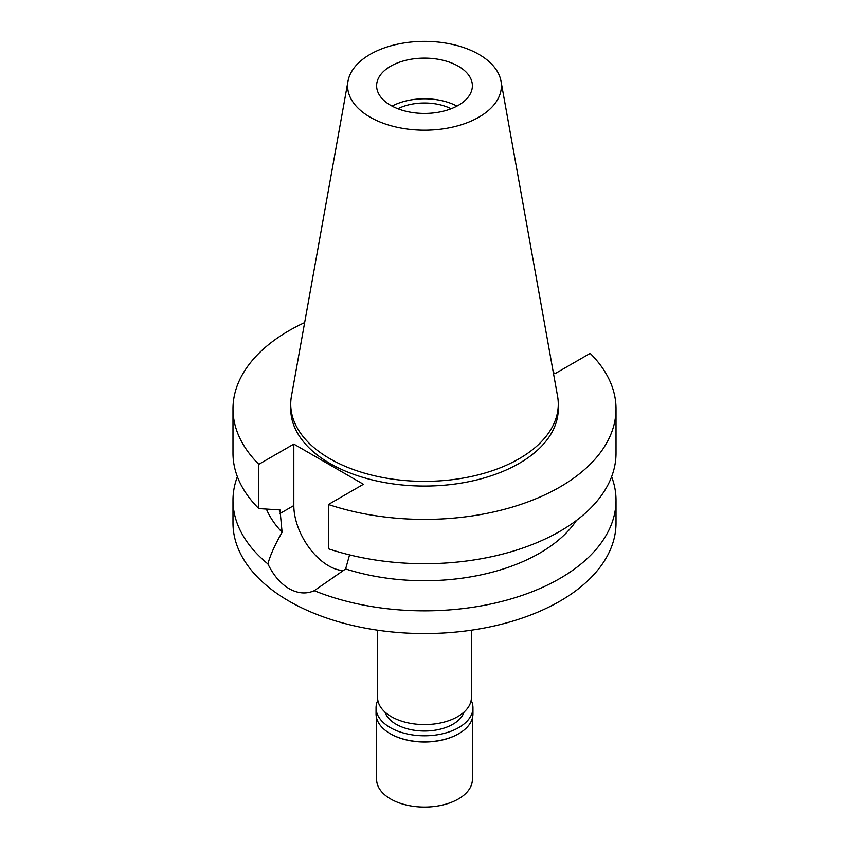 <?xml version="1.0" encoding="UTF-8"?>
<svg xmlns="http://www.w3.org/2000/svg" width="849" height="849" viewBox="0 0 849 849"><rect width="100%" height="100%" fill="white"/><g stroke="black" fill="none" stroke-linecap="round" stroke-linejoin="round"><path stroke-width="1.27" d="M390.646 66.211A47.884 27.646 0 0 0 376.616 85.76A47.884 27.646 0 0 0 406.172 111.304A47.884 27.646 0 0 0 458.354 105.308A47.884 27.646 0 0 0 472.384 85.76A47.884 27.646 0 0 0 442.828 60.226A47.884 27.646 0 0 0 390.646 66.211M392.058 106.093A47.884 27.646 180 0 1 456.942 106.093M451.137 108.736A40.603 23.443 0 0 0 397.863 108.736M377.582 630.191L377.582 697.496A46.918 27.094 0 0 0 406.544 722.531A46.918 27.094 0 0 0 457.675 716.652A46.918 27.094 0 0 0 471.418 697.496L471.418 630.191M553.304 372.488L555.182 373.571L590.182 353.364A191.513 110.572 180 0 1 616.013 408.836L616.013 453.122A191.513 110.572 0 0 1 559.926 531.315A191.513 110.572 0 0 1 328.425 548.783L328.425 504.486L363.425 484.28L293.818 444.091L258.818 464.297A191.513 110.572 180 0 1 232.987 408.836L232.987 453.122A191.513 110.572 0 0 0 258.818 508.593L279.979 509.92L282.101 532.27C274.864 544.92 270.131 555.469 267.902 563.927A191.513 110.572 180 0 1 232.987 500.273L232.987 522.984A191.513 110.572 0 0 0 351.21 625.14A191.513 110.572 0 0 0 559.926 601.166A191.513 110.572 0 0 0 616.013 522.984L616.013 500.273A191.513 110.572 180 0 1 559.926 578.456A191.513 110.572 180 0 1 314.247 590.681L345.617 568.947L349.565 554.885M232.987 500.273A191.513 110.572 180 0 1 237.38 476.703M267.902 563.927C273.378 575.24 280.435 583.486 289.074 588.665C297.893 593.568 306.287 594.236 314.247 590.681M343.675 570.57A49.221 28.42 60 0 1 328.616 565.827A49.221 28.42 60 0 1 293.818 505.548L293.818 444.091M266.384 509.092A162.785 93.984 0 0 0 282.101 532.27M611.62 476.703A191.513 110.572 180 0 1 616.013 500.273M345.617 568.947A162.785 93.984 0 0 0 539.614 553.187A162.785 93.984 0 0 0 576.482 520.405M616.013 408.836A191.513 110.572 180 0 1 559.926 487.018A191.513 110.572 180 0 1 328.425 504.486M232.987 408.836A191.513 110.572 180 0 1 289.074 330.643A191.513 110.572 180 0 1 304.653 322.588M290.729 404.145L290.729 408.836A133.771 77.238 0 0 0 373.305 480.184A133.771 77.238 0 0 0 519.089 463.448A133.771 77.238 0 0 0 558.271 408.836L558.271 404.145A133.771 77.238 180 0 1 519.089 458.757A133.771 77.238 180 0 1 373.305 475.493A133.771 77.238 180 0 1 290.729 404.145A133.771 77.238 180 0 1 291.44 396.175L347.994 81.186A76.909 44.403 180 0 1 370.111 54.368A76.909 44.403 180 0 1 450.225 43.915A76.909 44.403 180 0 1 501.006 81.186A76.909 44.403 180 0 1 478.889 117.162A76.909 44.403 180 0 1 391.442 125.854A76.909 44.403 180 0 1 347.994 81.186M258.818 464.297L258.818 508.593M501.006 81.186L557.56 396.175A133.771 77.238 180 0 1 558.271 404.145M384.968 712.088A40.221 23.22 0 0 0 412.603 730.002A40.221 23.22 0 0 0 452.942 724.239A40.221 23.22 0 0 0 464.032 712.088M376.616 718.212L376.616 779.435A47.884 27.646 0 0 0 406.172 804.979A47.884 27.646 0 0 0 458.354 798.983A47.884 27.646 0 0 0 472.384 779.435L472.384 718.212M471.174 700.298A48.457 27.975 180 0 1 472.957 707.822A48.457 27.975 180 0 1 458.757 727.604A48.457 27.975 180 0 1 405.96 733.663A48.457 27.975 180 0 1 376.043 707.822L376.043 713.913A48.457 27.975 0 0 0 390.232 733.695A48.457 27.975 0 0 0 458.757 733.695A48.457 27.975 0 0 0 458.768 733.695L458.354 733.929A47.884 27.646 180 0 1 390.646 733.929A47.884 27.646 180 0 1 390.444 733.812M458.354 733.929L458.768 733.695A48.457 27.975 0 0 0 472.957 713.913L472.957 707.822M376.043 707.822A48.457 27.975 180 0 1 377.826 700.298M279.979 513.539L293.818 505.548"/></g></svg>
